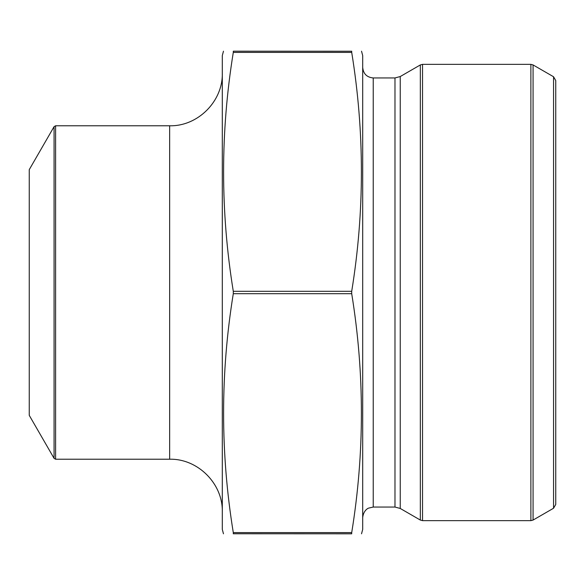 <?xml version="1.0" encoding="UTF-8"?>
<svg xmlns="http://www.w3.org/2000/svg" width="585" height="585" viewBox="0 0 585 585"><rect width="100%" height="100%" fill="white"/><g stroke="black" fill="none" stroke-linecap="round" stroke-linejoin="round"><path stroke-width="0.88" d="M361.523 533.812L362.7 529.425L362.7 55.575L361.523 51.188M351.658 51.231L233.291 51.188L233.291 52.394L351.709 52.394L351.709 51.188C364.63 51.188 364.63 51.188 351.709 51.188C364.63 51.188 364.63 51.188 351.709 51.188L351.709 52.394C364.638 132.027 364.638 211.66 351.709 291.293L351.709 293.707C364.638 373.34 364.638 452.973 351.709 532.606L351.709 533.812C364.63 533.812 364.63 533.812 351.709 533.812C364.63 533.812 364.63 533.812 351.709 533.812L351.658 532.993M362.7 517.579C363.534 509.893 368.601 508.051 368.594 508.124L373.23 507.049L373.23 77.951C366.832 77.33 363.322 73.82 362.7 67.421M373.23 77.951L394.977 77.951L400.242 76.54L420.337 64.935L422.531 64.35L530.88 64.35L533.074 64.935L533.074 520.065L530.88 520.65L530.88 64.35M553.556 508.241L555.75 504.438L555.75 80.562L553.556 76.759L553.556 508.241L533.074 520.065M54.076 458.347L29.25 415.35L29.25 169.65L54.076 126.652L55.597 125.775L55.597 459.225L54.076 458.347L54.076 126.652M351.709 533.812L233.342 533.769M233.291 533.812L233.291 532.606L233.291 533.812C220.369 533.812 220.369 533.812 233.291 533.812C220.369 533.812 220.369 533.812 233.291 533.812M233.342 52.007L233.298 52.379C220.362 132.027 220.362 211.66 233.291 291.293L233.291 293.707C220.362 373.34 220.362 452.973 233.291 532.606L351.709 532.606M233.291 51.188C220.369 51.188 220.369 51.188 233.291 51.188C220.369 51.188 220.369 51.188 233.291 51.188L233.291 52.394M223.477 51.188L222.3 55.575L222.3 529.425L223.477 533.812M222.3 73.125C223.024 101.263 197.781 126.499 169.65 125.775L169.65 459.225C197.781 458.501 223.024 483.744 222.3 511.875M169.65 459.225L55.597 459.225M373.23 507.049L394.977 507.049L394.977 77.951M394.977 507.049L400.242 508.46L400.242 76.54M400.242 508.46L420.337 520.065L420.337 64.935M422.531 64.35L422.531 520.65L530.88 520.65M351.709 293.707L233.291 293.707M351.709 291.293L233.291 291.293M553.556 76.759L533.074 64.935M422.531 520.65L420.337 520.065M169.65 125.775L55.597 125.775"/></g></svg>
